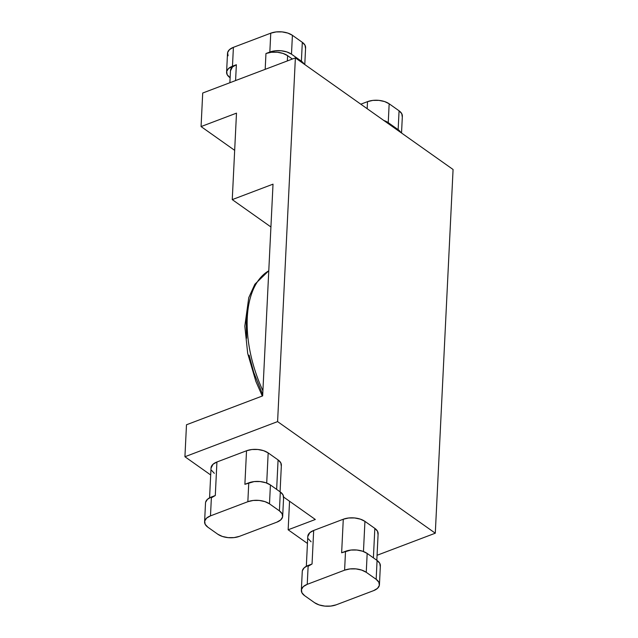 <?xml version="1.0" encoding="UTF-8"?>
<svg xmlns="http://www.w3.org/2000/svg" width="638" height="638" viewBox="0 0 638 638"><rect width="100%" height="100%" fill="white"/><g stroke="black" fill="none" stroke-linecap="round" stroke-linejoin="round"><path stroke-width="0.96" d="M302.372 570.691L304.246 567.74L308.162 565.467L307.237 584.336A15.432 8.134 2.8 0 0 301.343 590.317A15.432 8.134 2.8 0 0 304.629 595.677L314.534 602.679A15.432 8.134 2.8 0 0 336.186 604.824L330.819 606.068L324.822 606.1L319.104 604.912L314.534 602.679L304.629 595.677L301.91 592.742L301.455 589.56L303.321 586.609L307.237 584.336L308.162 565.467L312.046 564L313.681 530.457L343.276 519.236L341.641 552.779L345.517 551.304L344.6 570.173L307.237 584.336L344.6 570.173L349.967 568.929L355.964 568.897L361.682 570.085L366.252 572.31L376.157 579.32L378.876 582.247L379.339 585.437L377.465 588.388L373.549 590.66L336.186 604.824L373.549 590.66A15.432 8.134 2.8 0 0 379.443 584.671L380.36 565.81A15.432 8.134 -177.2 0 0 377.074 560.451L367.177 553.449L362.607 551.216L356.889 550.028L350.884 550.06L341.641 552.779L343.276 519.236L313.681 530.457L309.765 532.73L307.787 536.566M205.619 502.226L207.494 499.275L211.409 497.002L210.484 515.871A15.432 8.134 2.8 0 0 204.591 521.852A15.432 8.134 2.8 0 0 207.876 527.203L217.781 534.213A15.432 8.134 2.8 0 0 239.433 536.351L234.066 537.603L228.069 537.635L222.351 536.446L217.781 534.213L207.876 527.203L205.157 524.276L204.694 521.094L206.568 518.144L210.484 515.871L211.409 497.002L215.293 495.527L216.928 461.992L246.523 450.771L244.888 484.306L248.764 482.838L247.847 501.707L210.484 515.871L247.847 501.707L253.214 500.455L259.211 500.423L264.929 501.62L269.499 503.845L279.404 510.855L282.124 513.781L282.586 516.963L280.712 519.914L276.796 522.187L239.433 536.351L276.796 522.187A15.432 8.134 2.8 0 0 282.69 516.206L283.607 497.337A15.432 8.134 -177.2 0 0 280.321 491.986L279.404 510.855L269.499 503.845L270.416 484.976L280.321 491.986L270.416 484.976L265.855 482.751L260.137 481.562L254.131 481.594L244.888 484.306L246.523 450.771L216.928 461.992L213.012 464.265L211.034 468.101M234.664 150.345L201.066 126.571L202.709 93.028L201.066 126.571L236.491 113.141L232.256 199.614L273.016 184.159L262.657 395.887L273.016 184.159L232.256 199.614L270.919 226.969L232.256 199.614L236.491 113.141L201.066 126.571L234.664 150.345M400.863 132.592L398.144 129.658L388.239 122.656L389.164 103.787L388.239 122.656L398.144 129.658L399.069 110.797L389.164 103.787A15.432 8.134 -177.2 0 0 367.512 101.649L360.805 104.193L367.512 101.649L372.879 100.397L378.876 100.365L384.594 101.554L389.164 103.787L399.069 110.797L401.788 113.723L402.251 116.906M228.077 55.753L227.614 52.563L229.481 49.612L233.404 47.34L270.759 33.176L276.126 31.932L282.124 31.9L287.842 33.088L292.411 35.321L302.316 42.323L305.036 45.258L305.498 48.44M367.512 101.649L367.169 108.691L367.512 101.649M226.586 72.19A15.432 8.134 2.8 0 1 232.479 66.208L233.404 47.34A15.432 8.134 -177.2 0 0 227.511 53.329L226.586 72.19A15.432 8.134 2.8 0 0 229.871 77.549L227.152 74.614L226.689 71.432L228.564 68.481L236.363 64.733L235.581 80.563L236.363 64.733L232.479 66.208L233.404 47.34L270.759 33.176L269.834 52.045L265.958 53.52L265.185 69.343L265.958 53.52L271.325 52.268L277.323 52.236L283.041 53.425L287.61 55.658L292.379 59.031L287.61 55.658L287.347 60.937L287.61 55.658A15.432 8.134 -177.2 0 0 265.958 53.52L269.834 52.045A15.432 8.134 2.8 0 1 291.486 54.182L286.925 51.957L281.206 50.769L275.201 50.801L269.834 52.045L270.759 33.176A15.432 8.134 -177.2 0 1 292.411 35.321L291.486 54.182L301.391 61.192L291.486 54.182L292.411 35.321L302.316 42.323L301.391 61.192L302.316 42.323A15.432 8.134 -177.2 0 1 305.602 47.683L304.781 64.542M307.444 543.44L288.153 529.787L289.548 501.245L288.153 529.787L315.324 519.484L283.615 497.05L315.324 519.484L288.153 529.787L307.444 543.44M453.076 169.493L435.291 533.201L377.066 555.275L435.291 533.201L453.076 169.493L295.378 57.891L277.594 421.606L435.291 533.201L277.594 421.606L295.378 57.891L202.709 93.028L295.378 57.891L453.076 169.493M262.657 395.887L186.487 424.772L184.924 456.736L277.594 421.606L184.924 456.736L186.487 424.772L262.657 395.887M210.692 474.975L184.924 456.736L210.692 474.975M364.936 521.374L360.366 519.149L354.648 517.96L348.643 517.992L343.276 519.236A15.432 8.134 -177.2 0 1 364.936 521.374L374.833 528.384L364.936 521.374L363.461 551.519L364.936 521.374M308.353 538.863L311.081 541.798M378.015 534.5L377.56 531.31L374.833 528.384L373.397 557.851L374.833 528.384A15.432 8.134 -177.2 0 1 378.119 533.735L376.827 560.276M268.175 452.908L263.614 450.683L257.896 449.487L251.89 449.519L246.523 450.771A15.432 8.134 -177.2 0 1 268.175 452.908L278.08 459.918L268.175 452.908L266.708 483.054L268.175 452.908M211.601 470.397L214.32 473.324M281.262 466.027L280.808 462.845L278.08 459.918L276.645 489.378L278.08 459.918A15.432 8.134 -177.2 0 1 281.366 465.269L280.074 491.81M304.111 64.119L301.391 61.192A15.432 8.134 2.8 0 1 304.071 64.047M383.805 120.47A15.432 8.134 2.8 0 1 388.239 122.656L383.677 120.422M229.879 82.725L230.47 70.722A15.432 8.134 -177.2 0 1 236.363 64.733L232.439 67.006L230.462 70.85M380.256 566.568L379.801 563.386L377.074 560.451L376.157 579.32L366.252 572.31L367.177 553.449L377.074 560.451L376.157 579.32A15.432 8.134 2.8 0 1 379.443 584.671M283.503 498.095L283.049 494.913L280.321 491.986L279.404 510.855A15.432 8.134 2.8 0 1 282.69 516.206M301.343 590.317L302.268 571.457A15.432 8.134 -177.2 0 1 308.162 565.467L312.046 564L308.13 566.273M204.591 521.852L205.516 502.983A15.432 8.134 -177.2 0 1 211.409 497.002L215.293 495.527L211.369 497.8M366.252 572.31L367.177 553.449A15.432 8.134 -177.2 0 0 345.517 551.304L344.6 570.173A15.432 8.134 2.8 0 1 366.252 572.31M269.499 503.845L270.416 484.976A15.432 8.134 -177.2 0 0 248.764 482.838L247.847 501.707A15.432 8.134 2.8 0 1 269.499 503.845M401.533 133.015L402.355 116.148A15.432 8.134 -177.2 0 0 399.069 110.797L398.144 129.658A15.432 8.134 2.8 0 1 400.824 132.513M312.046 564L313.681 530.457A15.432 8.134 -177.2 0 0 307.787 536.438L306.328 566.297M215.293 495.527L216.928 461.992A15.432 8.134 -177.2 0 0 211.034 467.973L209.575 497.831M268.773 270.799A98.164 53.193 69.2 0 0 262.904 390.799A98.164 53.193 -110.8 0 1 266.429 272.314M248.094 307.755L246.26 322.214L246.611 338.22M249.123 355.159L253.709 372.369L262.72 394.595M262.298 396.023L255.894 381.46L247.704 353.468L244.817 326.17L248.772 297.603L254.873 284.237L268.781 270.735"/></g></svg>
